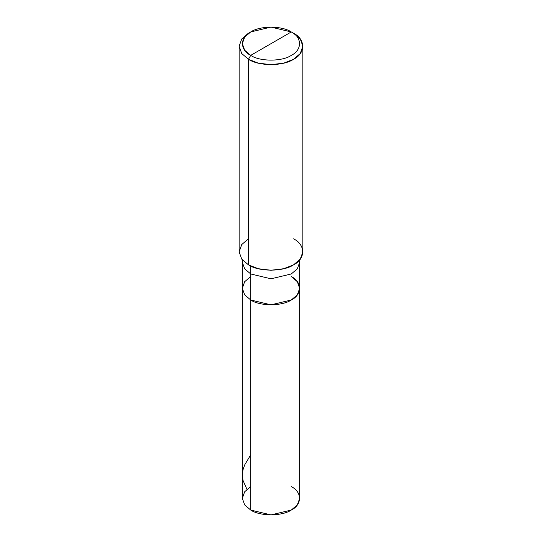 <?xml version="1.0" encoding="UTF-8"?>
<svg xmlns="http://www.w3.org/2000/svg" width="542" height="542" viewBox="0 0 542 542"><rect width="100%" height="100%" fill="white"/><g stroke="black" fill="none" stroke-linecap="round" stroke-linejoin="round"><path stroke-width="0.81" d="M291.284 276.562C302.226 281.833 302.226 294.712 291.284 299.983C282.152 306.298 259.848 306.298 250.716 299.983L250.716 273.961L250.716 299.983L244.672 294.848L242.315 288.276L244.672 294.848L250.716 299.983L271 304.834L291.284 299.983L297.328 294.848L299.685 288.276L299.685 498.342L297.328 504.914L291.284 510.049L271 514.9L250.716 510.049L250.716 299.983L244.672 294.848L242.315 288.276L244.672 281.698L250.716 276.562L244.672 281.698L242.315 288.276L244.672 294.848L250.716 299.983L271 304.834L291.284 299.983L297.328 294.848L299.685 288.276L297.328 281.698L291.284 276.562C302.226 281.833 302.226 294.712 291.284 299.983C282.152 306.298 259.848 306.298 250.716 299.983L250.716 510.049C259.848 516.363 282.152 516.363 291.284 510.049C302.226 504.778 302.226 491.899 291.284 486.628M250.716 486.628L244.672 491.763L242.315 498.342L244.672 504.914L250.716 510.049L244.672 504.914L242.315 498.342L242.315 262.253L244.672 268.825L250.716 273.961L271 278.812L291.284 273.961L297.328 268.825L299.685 262.253L297.328 268.825L291.284 273.961L271 278.812L250.716 273.961L250.716 266.034L250.716 273.961L244.672 268.825L242.315 262.253L242.315 259.862M250.716 55.372C239.774 50.101 239.774 37.222 250.716 31.951C259.848 25.637 282.152 25.637 291.284 31.951L250.716 55.372C259.848 61.686 282.152 61.686 291.284 55.372C302.226 50.101 302.226 37.222 291.284 31.951L293.534 33.252C305.695 39.105 305.695 53.421 293.534 59.274C283.391 66.293 258.609 66.293 248.466 59.274L258.344 63.15L271 64.661L283.656 63.15L293.534 59.274L300.248 53.57L302.87 46.26L300.248 38.956L293.534 33.252L291.284 31.951C302.226 37.222 302.226 50.101 291.284 55.372C282.152 61.686 259.848 61.686 250.716 55.372L291.284 31.951L271 27.1L250.716 31.951L244.672 37.086L242.315 43.658L244.672 50.237L250.716 55.372L248.466 59.274L250.716 55.372M302.87 46.26L302.87 251.84L300.248 259.151L293.534 264.855L283.656 268.73L271 270.241L258.344 268.73L248.466 264.855C258.609 271.874 283.391 271.874 293.534 264.855C305.695 258.995 305.695 244.686 293.534 238.832M248.466 238.832L241.752 244.537L239.13 251.84L241.752 259.151L248.466 264.855L248.466 59.274L248.466 264.855L241.752 259.151L239.13 251.84L239.13 46.26L241.752 53.57L248.466 59.274L241.752 53.57L239.13 46.26L241.752 38.956L248.466 33.252L241.752 38.956L239.13 46.26M246.935 489.331L243.067 480.537L242.369 476.506L242.437 472.807L243.263 468.762L244.862 464.602L250.716 454.853M299.685 288.276L299.685 259.862M293.534 33.252L291.284 31.951M248.466 33.252L250.716 31.951"/></g></svg>
